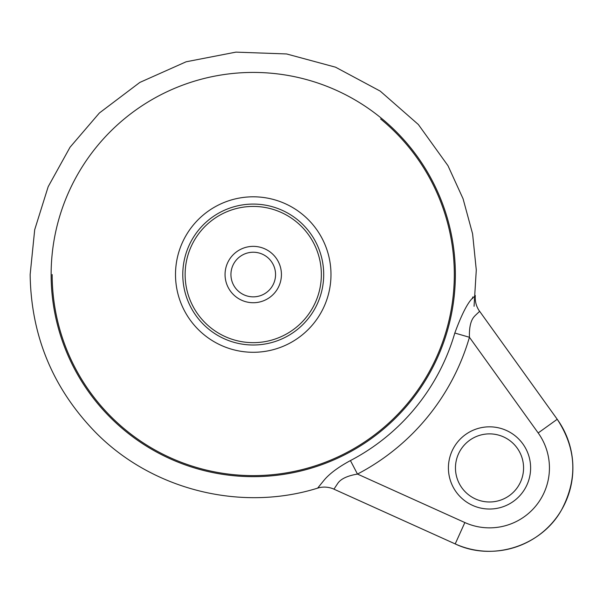 <?xml version="1.0" encoding="UTF-8"?>
<svg xmlns="http://www.w3.org/2000/svg" width="603" height="603" viewBox="0 0 603 603"><rect width="100%" height="100%" fill="white"/><g stroke="black" fill="none" stroke-linecap="round" stroke-linejoin="round"><path stroke-width="0.9" d="M475.285 295.44L474.252 296.721C468.855 300.392 462.365 312.497 454.813 333.037A209.889 209.889 129.3 0 1 350.426 460.579C338.268 467.144 329.472 473.702 324.03 480.252L317.63 488.144L319.281 487.639M317.668 488.031C323.155 486.515 328.529 486.855 333.791 489.048M333.972 489.131L337.778 483.357C340.778 478.903 347.343 475.805 357.473 474.071A225.115 225.115 0 0 0 469.435 337.273C469.119 327.007 470.86 319.959 474.651 316.138M523.494 470.167A34.054 34.054 0 0 1 488.392 501.967A34.054 34.054 0 0 1 455.461 467.928A34.054 34.054 0 0 1 490.631 433.896A34.054 34.054 0 0 1 523.494 470.167M333.881 489.139L455.205 543.921A83.38 83.38 0 0 0 557.225 419.273L479.573 311.216M474.659 316.138A19.665 5.992 -68.6 0 1 474.991 315.731L479.649 311.321L557.225 419.273L538.185 432.954A59.938 59.938 0 0 1 464.853 522.552L357.473 474.071L350.426 460.579M454.813 333.037L469.435 337.273L538.185 432.954M504.666 498.432A34.054 34.054 0 0 0 520.012 452.778A34.054 34.054 0 0 0 474.365 437.431M182.784 274.546A70.461 70.461 0 0 0 250.923 344.969A70.461 70.461 0 0 0 323.547 279.181A70.461 70.461 0 0 0 255.559 204.123A70.461 70.461 0 0 0 182.784 274.546M281.428 274.546A28.183 28.183 0 0 1 239.15 298.952A28.183 28.183 0 0 1 239.15 250.139A28.183 28.183 0 0 1 281.428 274.546M275.556 274.546A22.311 22.311 0 0 1 242.089 293.865A22.311 22.311 0 0 1 242.089 255.22A22.311 22.311 0 0 1 275.556 274.546M51.127 274.546A202.111 202.111 129.3 0 1 354.3 99.51A202.111 202.111 129.3 0 1 354.3 449.582A202.111 202.111 129.3 0 1 51.127 274.546M175.503 274.546A77.742 77.742 129.3 0 1 292.116 207.221A77.742 77.742 129.3 0 1 292.116 341.871A77.742 77.742 129.3 0 1 175.503 274.546M380.599 118.942A201.078 201.078 129.3 0 1 339.331 456.26A201.078 201.078 129.3 0 1 52.167 274.546M448.413 467.928A41.102 41.102 0 0 0 510.063 503.528A41.102 41.102 0 0 0 510.063 432.336A41.102 41.102 0 0 0 448.413 467.928M333.949 489.169L455.205 543.921L464.853 522.552M185.129 274.546A68.109 68.109 0 0 1 287.299 215.557A68.109 68.109 0 0 1 287.299 333.527A68.109 68.109 0 0 1 185.129 274.546M317.615 488.061C323.155 486.5 328.575 486.847 333.889 489.093M474.064 306.286L476.287 270.001L472.594 233.843L463.066 198.756L447.969 165.682L418.361 124.527L380.222 91.113L335.524 67.182L286.576 53.953L235.909 52.129L186.131 61.785L139.828 82.43L99.374 113.002L70.038 147.238L48.187 186.674L34.703 229.69L30.15 274.546C31.047 335.773 52.83 388.362 95.493 432.298C151.903 489.824 240.725 512.158 317.63 488.144M455.205 543.921C492.553 561.777 541.404 546.19 561.499 509.995C577.915 478.918 576.491 448.677 557.225 419.273M475.3 295.47C474.825 301.289 476.264 306.58 479.619 311.352M472.699 296.993L472.729 298.485"/></g></svg>
